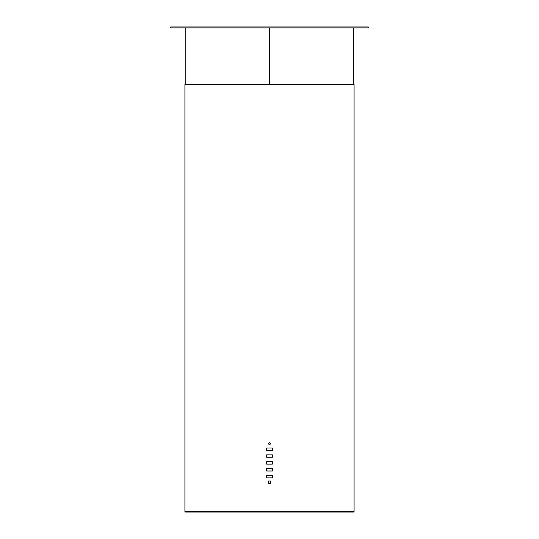 <?xml version="1.0" encoding="UTF-8"?>
<svg xmlns="http://www.w3.org/2000/svg" width="539" height="539" viewBox="0 0 539 539"><rect width="100%" height="100%" fill="white"/><g stroke="black" fill="none" stroke-linecap="round" stroke-linejoin="round"><path stroke-width="0.81" d="M269.682 84.556L269.682 27.866L269.682 84.556M368.258 27.866L170.742 27.866L170.742 26.95L368.258 26.95L368.258 27.866M184.917 84.556L184.917 511.41A0.64 0.64 0 0 0 185.557 512.05L353.443 512.05L354.083 511.41L354.083 84.556L184.917 84.556L184.917 511.41L354.083 511.41M185.557 512.05L186.15 512.05L185.557 512.05A0.64 0.64 0 0 1 184.917 511.41M268.355 483.267L270.645 483.267L270.645 480.983L268.355 480.983L268.355 483.267L268.361 480.983M266.643 477.85L272.357 477.85L272.357 475.425L266.643 475.425L266.643 477.85L266.65 475.425M266.643 470.992L272.357 470.992L272.357 468.566L266.643 468.566L266.643 470.992L266.65 468.566M266.643 464.133L272.357 464.133L272.357 461.714L266.643 461.714L266.643 464.133L266.65 461.714M266.643 457.274L272.357 457.274L272.357 454.855L266.643 454.855L266.643 457.274L266.65 454.855M266.643 450.415L272.357 450.415L272.357 447.997L266.643 447.997L266.643 450.415L266.65 447.997M268.355 443.718L269.5 444.864L270.645 443.718L269.5 442.58L268.355 443.718L269.5 442.58L270.639 443.718L269.5 444.864L268.361 443.718M272.35 447.997L272.35 450.415M272.35 454.855L272.35 457.274M272.35 461.714L272.35 464.133M272.35 468.566L272.35 470.992M272.35 475.425L272.35 477.85M270.639 480.983L270.639 483.267M210.5 512.05L269.513 512.05M269.419 512.05L210.594 512.05M209.853 512.05L210.56 512.05M353.577 84.556L353.577 27.866M185.78 84.556L185.78 27.866"/></g></svg>
